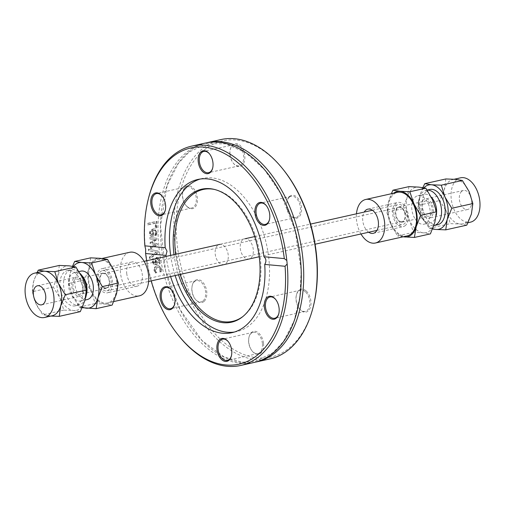 <?xml version="1.0" encoding="UTF-8"?>
<svg xmlns="http://www.w3.org/2000/svg" width="505" height="505" viewBox="0 0 505 505"><rect width="100%" height="100%" fill="white"/><g stroke="black" fill="none" stroke-linecap="round" stroke-linejoin="round"><path stroke-width="0.38" stroke-dasharray="2.52 1.89" d="M401.191 221.745A7.316 4.494 -102.6 0 0 402.068 221.689A7.316 4.494 -102.6 0 0 404.858 213.564A7.316 4.494 -102.6 0 0 398.874 207.404A7.316 4.494 -102.6 0 0 395.952 214.827A7.316 4.494 -102.6 0 0 401.191 221.745M105.33 287.951A7.316 4.494 77.4 0 1 100.097 281.032A7.316 4.494 77.4 0 1 103.014 273.609A7.316 4.494 77.4 0 1 108.998 279.77A7.316 4.494 77.4 0 1 106.214 287.894A7.316 4.494 77.4 0 1 105.33 287.951M401.488 224.7A10.327 6.338 77.4 0 1 394.096 214.941A10.327 6.338 77.4 0 1 398.218 204.468A10.327 6.338 77.4 0 1 406.658 213.16A10.327 6.338 77.4 0 1 402.725 224.624A10.327 6.338 77.4 0 1 401.488 224.7M105.627 290.905A10.327 6.338 77.4 0 1 98.235 281.152A10.327 6.338 77.4 0 1 102.357 270.674A10.327 6.338 77.4 0 1 110.797 279.366A10.327 6.338 77.4 0 1 106.871 290.829A10.327 6.338 77.4 0 1 105.627 290.905M215.212 253.92A10.327 6.338 -102.6 0 0 223.974 264.595A10.327 6.338 -102.6 0 0 227.906 253.131A10.327 6.338 -102.6 0 0 219.467 244.439A10.327 6.338 -102.6 0 0 215.212 253.92M240.273 248.315A10.327 6.338 -102.6 0 0 249.034 258.989A10.327 6.338 -102.6 0 0 252.961 247.526A10.327 6.338 -102.6 0 0 244.521 238.833A10.327 6.338 -102.6 0 0 240.273 248.315M270.068 358.878A112.375 68.977 77.4 0 1 174.736 242.747A112.375 68.977 77.4 0 1 220.988 139.557M283.154 169.44A110.746 67.979 -102.6 0 0 183.858 180.007A110.746 67.979 -102.6 0 0 219.239 338.116A110.746 67.979 -102.6 0 0 313.573 305.355M204.064 301.422A11.71 7.19 77.4 0 1 195.536 299.515A11.71 7.19 77.4 0 1 192.323 285.148A11.71 7.19 77.4 0 1 203.666 283.28A11.71 7.19 77.4 0 1 204.064 301.422M230.034 154.397A11.71 7.19 77.4 0 1 230.349 149.108A11.71 7.19 77.4 0 1 240.323 145.642A11.71 7.19 77.4 0 1 244.066 162.357A11.71 7.19 77.4 0 1 233.562 163.475A11.71 7.19 77.4 0 1 230.034 154.397M306.238 291.006A11.71 7.19 77.4 0 1 310.253 307.785A11.71 7.19 77.4 0 1 299.699 309.041A11.71 7.19 77.4 0 1 296.486 294.674A11.71 7.19 77.4 0 1 306.238 291.006M263.528 343.482A11.71 7.19 77.4 0 1 260.315 353.525A11.71 7.19 77.4 0 1 252.304 351.215A11.71 7.19 77.4 0 1 249.085 336.848A11.71 7.19 77.4 0 1 256.805 331.798A11.71 7.19 77.4 0 1 263.528 343.482M289.491 196.458A11.71 7.19 77.4 0 1 299.402 200.422A11.71 7.19 77.4 0 1 300.084 215.591A11.71 7.19 77.4 0 1 290.331 215.174A11.71 7.19 77.4 0 1 287.118 200.801A11.71 7.19 77.4 0 1 289.491 196.458M187.323 206.873A11.71 7.19 77.4 0 1 186.168 205.649A11.71 7.19 77.4 0 1 182.955 191.275A11.71 7.19 77.4 0 1 192.525 187.45A11.71 7.19 77.4 0 1 197.013 203.458A11.71 7.19 77.4 0 1 187.323 206.873M206.337 142.858A112.375 68.977 -102.6 0 0 161.297 245.752A112.375 68.977 -102.6 0 0 243.12 362.729A112.375 68.977 -102.6 0 0 255.404 362.142M151.165 280.919A110.746 67.979 77.4 0 1 146.652 260.763M145.598 251.029A112.375 68.977 -102.6 0 0 179.3 336.45M150.54 248.157A112.375 68.977 -102.6 0 0 150.578 248.504L156.954 244.906A112.375 68.977 77.4 0 1 156.84 243.599L151.614 242.69L156.556 239.522A112.375 68.977 77.4 0 1 156.487 238.227L149.808 237.558A112.375 68.977 -102.6 0 0 149.871 239.023L155.041 239.364L150.067 242.482A112.375 68.977 -102.6 0 0 150.149 243.65L155.407 244.546L150.439 247.084A112.375 68.977 -102.6 0 0 150.54 248.157M205.106 143.111A112.375 68.977 -102.6 0 0 158.854 246.301A112.375 68.977 -102.6 0 0 240.677 363.278A112.375 68.977 -102.6 0 0 254.185 362.432M148.438 198.534A112.375 68.977 -102.6 0 0 145.257 247.583M149.379 256.969A112.375 68.977 -102.6 0 0 149.613 258.491L157.819 252.658A112.375 68.977 77.4 0 1 157.611 251.048L148.407 249.148A112.375 68.977 -102.6 0 0 148.577 250.751L156.234 252.229L149.379 256.969L149.897 257.02A111.561 68.478 -102.6 0 0 150.13 258.541L158.336 252.708A111.561 68.478 77.4 0 1 158.128 251.099L148.918 249.199A111.561 68.478 -102.6 0 0 149.089 250.796L156.746 252.273L149.897 257.02M154.82 263.225L155.338 263.275L154.233 262.922L153.747 261.489L153.766 258.895A111.561 68.478 77.4 0 1 153.754 258.812L152.624 259.065L152.769 261.716L154.12 264.494L155.578 264.708L160.154 263.686A111.561 68.478 77.4 0 1 159.877 262.259L159.182 262.417L159.567 259.463L158.677 257.777L157.049 257.367L155.376 259.343L155.338 263.275L153.716 262.871L153.23 261.445L153.255 258.85A112.375 68.977 77.4 0 1 153.242 258.768L152.112 259.021L152.251 261.672L153.791 264.557L159.637 263.635A112.375 68.977 77.4 0 1 159.365 262.209L158.665 262.366L159.05 259.418L158.16 257.733L156.537 257.323L154.858 259.292L154.82 263.225M157.099 257.285L156.537 257.323L157.099 257.285M156.279 227.793A112.375 68.977 77.4 0 1 156.487 221.379L147.719 223.343A112.375 68.977 -102.6 0 0 147.649 224.813L155.382 223.084A112.375 68.977 -102.6 0 0 155.243 228.02L156.803 227.837A111.561 68.478 77.4 0 1 157.017 221.43L148.243 223.393A111.561 68.478 -102.6 0 0 148.173 224.858L155.906 223.128A111.561 68.478 -102.6 0 0 155.761 228.071L156.803 227.837M156.443 232.42L154.17 228.898L153.021 228.992C150.37 230.179 149.202 231.719 149.518 233.626L150.307 235.879L151.513 236.403L153.192 236.17A112.375 68.977 77.4 0 1 153.091 230.394L154.467 230.469L155.262 231.378L155.471 232.622L154.745 235.582A112.375 68.977 -102.6 0 0 154.751 235.665L155.957 235.393L156.443 232.42L156.954 232.47L154.688 228.948L153.539 229.043C150.818 230.331 149.65 231.871 150.036 233.676L151.248 236.226L153.703 236.214A111.561 68.478 77.4 0 1 153.608 230.444L155.085 230.57L155.811 231.505L155.988 232.666L155.262 235.633A111.561 68.478 -102.6 0 0 155.262 235.709L156.474 235.444L156.954 232.47M155.647 271.696L155.01 270.282C154.498 269.064 155.149 268.06 156.954 267.265L157.939 267.189L159.959 269.171L159.738 271.804A112.375 68.977 -102.6 0 0 159.763 271.886L161.007 271.608L160.931 268.988L159.454 266.312L158.223 265.737L156.645 265.788L154.315 267.461L154.05 270.522L155.149 272.921L156.392 272.643A112.375 68.977 77.4 0 1 156.373 272.561L155.647 271.696L156.171 271.74L155.534 270.327L157.478 267.315L158.949 267.334L160.129 268.3L160.483 269.222L160.268 271.854A111.561 68.478 -102.6 0 0 160.287 271.936L161.531 271.658L161.455 269.032L159.978 266.362L158.412 265.737L157.169 265.838L154.839 267.511L154.574 270.573L155.673 272.965L156.916 272.687A111.561 68.478 77.4 0 1 156.897 272.605L156.171 271.74M159.738 271.804L160.268 271.854M159.763 271.886L160.287 271.936M161.007 271.608L161.531 271.658M161.089 270.421L161.613 270.465M156.373 272.561L156.897 272.605M156.392 272.643L156.916 272.687M155.149 272.921L155.673 272.965M150.307 235.879L150.818 235.923M153.192 236.17L153.703 236.214M153.091 230.394L153.608 230.444M155.957 235.393L156.474 235.444M154.751 235.665L155.262 235.709M154.745 235.582L155.262 235.633M155.218 234.396L155.736 234.446M150.932 231.561L152.245 230.583A112.375 68.977 -102.6 0 0 152.302 234.989L150.97 234.806L150.427 233.342L150.932 231.561L152.762 230.633A111.561 68.478 -102.6 0 0 152.819 235.033L151.487 234.85L150.945 233.392L151.45 231.612M150.97 234.806L151.487 234.85M152.302 234.989L152.819 235.033M152.245 230.583L152.762 230.633M150.951 247.128A111.561 68.478 -102.6 0 0 151.09 248.555L157.465 244.95A111.561 68.478 77.4 0 1 157.352 243.644L152.125 242.735L157.068 239.566A111.561 68.478 77.4 0 1 156.998 238.272L150.326 237.609A111.561 68.478 -102.6 0 0 150.383 239.067L155.559 239.408L150.578 242.533A111.561 68.478 -102.6 0 0 150.66 243.694L155.919 244.597L150.439 247.084M156.487 238.227L156.998 238.272M149.808 237.558L150.326 237.609M149.871 239.023L150.383 239.067M156.556 239.522L157.068 239.566M155.041 239.364L155.559 239.408M151.614 242.69L152.125 242.735M150.067 242.482L150.578 242.533M156.84 243.599L157.352 243.644M150.149 243.65L150.66 243.694M156.954 244.906L157.465 244.95M155.407 244.546L155.919 244.597M150.578 248.504L151.09 248.555M156.487 221.379L157.017 221.43M147.719 223.343L148.243 223.393M147.649 224.813L148.173 224.858M155.243 228.02L155.761 228.071M155.382 223.084L155.906 223.128M156.43 263.029L156.241 260.428L157.598 258.825L156.695 258.806L158.115 260.157L157.743 262.575L158.261 262.619L155.912 262.985L155.723 260.378L156.695 258.806L158.633 260.208L158.261 262.619M157.743 262.575L155.912 262.985M153.255 258.85L153.766 258.895M155.035 263.181L155.553 263.225M153.242 258.768L153.754 258.812M154.858 259.292L155.376 259.343M152.112 259.021L152.624 259.065M158.16 257.733L158.677 257.777M159.037 261.205L159.555 261.255M159.637 263.635L160.154 263.686M158.665 262.366L159.182 262.417M159.365 262.209L159.877 262.259M149.613 258.491L150.13 258.541M156.234 252.229L156.746 252.273M157.819 252.658L158.336 252.708M148.577 250.751L149.089 250.796M157.611 251.048L158.128 251.099M148.407 249.148L148.918 249.199M166.101 256.414A78.483 48.177 -102.6 0 0 170.608 276.57M170.646 255.391A78.483 48.177 -102.6 0 0 175.159 275.547M234.352 332.05A78.483 48.177 -102.6 0 0 236.649 331.633A78.483 48.177 -102.6 0 0 266.52 244.521A78.483 48.177 -102.6 0 0 202.366 178.454A78.483 48.177 -102.6 0 0 200.113 179.054M203.117 300.847A10.895 6.691 -102.6 0 0 204.809 288.071A10.895 6.691 -102.6 0 0 196.376 280.622A10.895 6.691 -102.6 0 0 192.184 285.704A10.895 6.691 -102.6 0 0 195.176 299.074A10.895 6.691 -102.6 0 0 201.135 301.883A10.895 6.691 -102.6 0 0 203.117 300.847M171.586 290.059A10.895 6.691 77.4 0 1 171.769 290.274A10.895 6.691 77.4 0 1 174.762 303.644A10.895 6.691 77.4 0 1 174.692 303.915M186.882 206.349A10.895 6.691 -102.6 0 0 191.767 208.016A10.895 6.691 -102.6 0 0 195.915 195.921A10.895 6.691 -102.6 0 0 187.008 186.749A10.895 6.691 -102.6 0 0 182.816 191.831A10.895 6.691 -102.6 0 0 185.808 205.2A10.895 6.691 -102.6 0 0 186.882 206.349M162.219 196.186A10.895 6.691 77.4 0 1 162.395 196.401A10.895 6.691 77.4 0 1 165.387 209.771A10.895 6.691 77.4 0 1 165.318 210.042M229.92 154.581A10.895 6.691 -102.6 0 0 233.203 163.033A10.895 6.691 -102.6 0 0 239.162 165.842A10.895 6.691 -102.6 0 0 243.309 153.747A10.895 6.691 -102.6 0 0 234.402 144.575A10.895 6.691 -102.6 0 0 230.211 149.657A10.895 6.691 -102.6 0 0 229.92 154.581M209.619 154.012A10.895 6.691 77.4 0 1 209.796 154.227A10.895 6.691 77.4 0 1 213.078 162.679A10.895 6.691 77.4 0 1 212.788 167.603A10.895 6.691 77.4 0 1 212.719 167.868M289.195 197.316A10.895 6.691 -102.6 0 0 286.979 201.356A10.895 6.691 -102.6 0 0 289.971 214.726A10.895 6.691 -102.6 0 0 295.93 217.541A10.895 6.691 -102.6 0 0 300.077 205.447A10.895 6.691 -102.6 0 0 291.17 196.275A10.895 6.691 -102.6 0 0 289.195 197.316M266.381 205.712A10.895 6.691 77.4 0 1 266.558 205.926A10.895 6.691 77.4 0 1 269.55 219.296A10.895 6.691 77.4 0 1 269.481 219.568M305.424 291.814A10.895 6.691 -102.6 0 0 300.538 290.148A10.895 6.691 -102.6 0 0 296.347 295.229A10.895 6.691 -102.6 0 0 299.339 308.599A10.895 6.691 -102.6 0 0 305.298 311.408A10.895 6.691 -102.6 0 0 309.868 303.151A10.895 6.691 -102.6 0 0 305.424 291.814M275.749 299.585A10.895 6.691 77.4 0 1 275.932 299.8A10.895 6.691 77.4 0 1 278.924 313.169A10.895 6.691 77.4 0 1 278.855 313.441M262.385 343.577A10.895 6.691 -102.6 0 0 253.144 332.315A10.895 6.691 -102.6 0 0 248.952 337.397A10.895 6.691 -102.6 0 0 251.945 350.773A10.895 6.691 -102.6 0 0 257.904 353.582A10.895 6.691 -102.6 0 0 262.385 343.577M228.355 341.752A10.895 6.691 77.4 0 1 228.531 341.967A10.895 6.691 77.4 0 1 231.82 350.419A10.895 6.691 77.4 0 1 231.524 355.343A10.895 6.691 77.4 0 1 231.454 355.608M174.004 254.646A68.156 41.839 -102.6 0 0 178.511 274.796M175.645 254.274A67.55 41.467 -102.6 0 0 180.152 274.43M242.962 316.477A67.55 41.467 -102.6 0 0 243.492 316.067A67.55 41.467 -102.6 0 0 258.358 246.352A67.55 41.467 -102.6 0 0 215.193 189.615A67.55 41.467 -102.6 0 0 214.543 189.47M432.551 229.036L429.231 228.348L422.42 217.15A22.719 13.944 -102.6 0 0 432.722 228.614M422.42 217.15L418.74 205.251L420.192 194.81A22.719 13.944 -102.6 0 0 422.42 217.15M423.91 187.791A22.719 13.944 -102.6 0 0 420.192 194.81L422.849 187.614M445.833 178.953L444.375 189.394L439.798 200.535L446.609 211.734L450.29 223.633L460.118 224.037L466.816 225.142M418.74 205.251L439.798 200.535M429.231 228.348L450.29 223.633M429.755 189.476A18.073 11.091 -102.6 0 0 422.874 209.531A18.073 11.091 -102.6 0 0 437.646 224.744M471.399 214A22.719 13.944 77.4 0 1 466.974 221.701A22.719 13.944 77.4 0 1 462.845 223.866A22.719 13.944 77.4 0 1 460.118 224.037A22.719 13.944 77.4 0 1 446.609 211.734A22.719 13.944 77.4 0 1 444.375 189.394A22.719 13.944 77.4 0 1 452.928 179.527A22.719 13.944 77.4 0 1 455.655 179.357A22.719 13.944 77.4 0 1 469.164 191.66A22.719 13.944 77.4 0 1 471.399 214M427.18 190.139A18.073 11.091 -102.6 0 0 426.094 190.297A18.073 11.091 -102.6 0 0 419.144 198.724A18.073 11.091 -102.6 0 0 424.105 220.9A18.073 11.091 -102.6 0 0 433.839 225.596M460.56 177.817A22.719 13.944 -102.6 0 0 451.912 203.035A22.719 13.944 -102.6 0 0 470.483 222.162M431.264 197.114A14.563 8.938 -102.6 0 0 424.156 194.324A14.563 8.938 -102.6 0 0 418.557 201.116A14.563 8.938 -102.6 0 0 422.552 218.987A14.563 8.938 -102.6 0 0 430.519 222.743A14.563 8.938 -102.6 0 0 433.164 221.354A14.563 8.938 -102.6 0 0 436.232 215.458M461.62 191.401A9.759 5.991 -102.6 0 0 460.106 202.84A9.759 5.991 -102.6 0 0 467.655 209.512A9.759 5.991 -102.6 0 0 471.367 198.68A9.759 5.991 -102.6 0 0 463.394 190.467A9.759 5.991 -102.6 0 0 461.62 191.401M426.794 222.781A14.563 8.938 -102.6 0 0 429.061 205.712A14.563 8.938 -102.6 0 0 417.793 195.751A14.563 8.938 -102.6 0 0 412.25 211.911A14.563 8.938 -102.6 0 0 424.156 224.169A14.563 8.938 -102.6 0 0 426.794 222.781M423.285 199.98A9.759 5.991 -102.6 0 0 421.77 211.418A9.759 5.991 -102.6 0 0 429.319 218.091A9.759 5.991 -102.6 0 0 433.031 207.258A9.759 5.991 -102.6 0 0 425.058 199.046A9.759 5.991 -102.6 0 0 423.285 199.98M408.949 186.629L407.156 197.373A23.236 14.26 77.4 0 1 418.695 187.109A23.236 14.26 77.4 0 1 432.507 199.696A23.236 14.26 77.4 0 1 434.792 222.541A23.236 14.26 77.4 0 1 423.253 232.805A23.236 14.26 77.4 0 1 409.435 220.224A23.236 14.26 77.4 0 1 407.156 197.373L402.782 208.704L409.435 220.224L413.513 232.325L423.253 232.805L430.411 233.872M424.067 201.697A7.809 4.791 77.4 0 1 425.481 200.952A7.809 4.791 77.4 0 1 431.863 207.523A7.809 4.791 77.4 0 1 428.89 216.184A7.809 4.791 77.4 0 1 422.855 210.844A7.809 4.791 77.4 0 1 424.067 201.697M397.347 207.675A7.809 4.791 -102.6 0 0 396.141 216.828A7.809 4.791 -102.6 0 0 402.176 222.162A7.809 4.791 -102.6 0 0 405.149 213.501A7.809 4.791 -102.6 0 0 398.767 206.93A7.809 4.791 -102.6 0 0 397.347 207.675M402.782 208.704L386.773 212.283L388.566 201.539L391.35 193.731M413.513 232.325L397.504 235.904L390.845 224.384L386.773 212.283M403.123 236.813L397.504 235.904M405.427 225.457A12.391 7.607 77.4 0 1 403.179 226.638A12.391 7.607 77.4 0 1 393.048 216.209A12.391 7.607 77.4 0 1 397.763 202.454A12.391 7.607 77.4 0 1 407.352 210.932A12.391 7.607 77.4 0 1 405.427 225.457M393.616 193.226A23.236 14.26 -102.6 0 0 388.566 201.539A23.236 14.26 -102.6 0 0 390.845 224.384A23.236 14.26 -102.6 0 0 403.356 236.757M368.713 232.237A12.391 7.607 77.4 0 1 364.2 212.081M407.251 235.886A22.308 13.692 77.4 0 1 389.02 217.112A22.308 13.692 77.4 0 1 397.511 192.355M360.974 233.966A22.308 13.692 77.4 0 1 356.461 213.811M69.153 265.851A22.719 13.944 77.4 0 1 82.662 278.154A22.719 13.944 77.4 0 1 84.897 300.494A22.719 13.944 77.4 0 1 73.616 310.531A22.719 13.944 77.4 0 1 60.101 298.228A22.719 13.944 77.4 0 1 57.873 275.888A22.719 13.944 77.4 0 1 69.153 265.851M59.325 265.441L57.873 275.888L53.296 287.029L60.101 298.228L63.788 310.12L73.616 310.531L80.314 311.635M53.296 287.029L32.238 291.738L33.69 281.298L37.054 272.593M50.879 316.061L42.729 314.836L35.918 303.638L32.238 291.738M63.788 310.12L42.729 314.836M60 287.149A18.073 11.091 77.4 0 1 67.436 270.554A18.073 11.091 77.4 0 1 82.208 285.767A18.073 11.091 77.4 0 1 75.333 305.822A18.073 11.091 77.4 0 1 60 287.149M42.237 271.431A22.719 13.944 -102.6 0 0 33.69 281.298A22.719 13.944 -102.6 0 0 32.888 292.294A22.719 13.944 -102.6 0 0 35.918 303.638A22.719 13.944 -102.6 0 0 49.427 315.941A22.719 13.944 -102.6 0 0 52.16 315.77M85.459 298.209A18.073 11.091 77.4 0 1 78.988 305.007A18.073 11.091 77.4 0 1 63.662 286.329A18.073 11.091 77.4 0 1 71.098 269.733A18.073 11.091 77.4 0 1 80.32 273.628M86.532 294.181A14.563 8.938 77.4 0 1 80.926 300.974A14.563 8.938 77.4 0 1 68.573 285.925A14.563 8.938 77.4 0 1 74.57 272.555A14.563 8.938 77.4 0 1 82.53 276.311M87.296 299.547A14.563 8.938 77.4 0 1 74.942 284.504A14.563 8.938 77.4 0 1 80.933 271.135M84.045 287.294A9.759 5.991 77.4 0 1 80.03 296.252A9.759 5.991 77.4 0 1 72.051 288.039A9.759 5.991 77.4 0 1 75.769 277.207A9.759 5.991 77.4 0 1 84.045 287.294M73.383 266.406A23.236 14.26 -102.6 0 0 70.296 272.757A23.236 14.26 -102.6 0 0 72.575 295.608A23.236 14.26 -102.6 0 0 82.511 307.059M82.814 287.181A7.809 4.791 -102.6 0 0 76.192 279.113A7.809 4.791 -102.6 0 0 73.225 287.781A7.809 4.791 -102.6 0 0 79.601 294.352A7.809 4.791 -102.6 0 0 82.814 287.181M82.233 307.684L79.234 307.128L72.575 295.608L68.503 283.507L70.296 272.757L72.537 266.261M109.535 281.203A7.809 4.791 77.4 0 1 106.321 288.368A7.809 4.791 77.4 0 1 99.939 281.796A7.809 4.791 77.4 0 1 102.913 273.136A7.809 4.791 77.4 0 1 109.535 281.203M90.679 257.847L88.886 268.597L84.512 279.921L91.171 291.442L95.243 303.543L104.983 304.029L112.148 305.089M68.503 283.507L84.512 279.921M79.234 307.128L95.243 303.543M96.809 280.041A12.391 7.607 -102.6 0 0 107.319 292.843A12.391 7.607 -102.6 0 0 112.034 279.095A12.391 7.607 -102.6 0 0 101.909 268.66A12.391 7.607 -102.6 0 0 96.809 280.041M116.522 293.765A23.236 14.26 77.4 0 1 104.983 304.029A23.236 14.26 77.4 0 1 91.171 291.442A23.236 14.26 77.4 0 1 88.886 268.597A23.236 14.26 77.4 0 1 100.426 258.333A23.236 14.26 77.4 0 1 114.244 270.914A23.236 14.26 77.4 0 1 116.522 293.765M126.717 273.344A12.391 7.607 -102.6 0 0 137.234 286.152A12.391 7.607 -102.6 0 0 141.949 272.397A12.391 7.607 -102.6 0 0 131.818 261.969A12.391 7.607 -102.6 0 0 126.717 273.344M88.653 279.896A22.308 13.692 -102.6 0 0 107.578 302.95A22.308 13.692 -102.6 0 0 116.068 278.192A22.308 13.692 -102.6 0 0 97.831 259.412A22.308 13.692 -102.6 0 0 88.653 279.896M129.659 252.292A22.308 13.692 -102.6 0 0 120.474 272.776A22.308 13.692 -102.6 0 0 139.399 295.829M155.01 270.282L155.534 270.327M156.954 267.265L157.478 267.315M159.959 269.171L160.483 269.222M160.931 268.988L161.455 269.032M154.05 270.522L154.574 270.573M154.315 267.461L154.839 267.511M156.645 265.788L157.169 265.838M159.454 266.312L159.978 266.362M153.021 228.992L153.539 229.043M149.518 233.626L150.036 233.676M152.586 236.302L153.103 236.353M156.291 234.042L156.803 234.086M155.471 232.622L155.988 232.666M150.427 233.342L150.945 233.392M158.115 260.157L158.633 260.208M155.723 260.378L156.241 260.428M153.716 262.871L154.233 262.922M153.23 261.445L153.747 261.489M152.251 261.672L152.769 261.716M153.211 264.109L153.728 264.159M159.05 259.418L159.567 259.463M155.136 264.645L155.66 264.689M106.214 287.894L402.068 221.689M103.014 273.609L398.874 207.404M106.871 290.829L148.628 281.487M259.223 256.736L315.088 244.237M376.919 230.4L402.725 224.624M102.357 270.674L144.114 261.331M219.94 244.363L244.994 238.758M254.709 236.58L310.575 224.081M372.406 210.244L398.218 204.468M244.521 238.833L219.467 244.439M249.034 258.989L223.974 264.595M158.456 267.233L157.939 267.189M158.412 265.737L157.895 265.693M154.688 228.948L154.17 228.898M152.005 236.447L151.487 236.397M154.442 230.375L153.924 230.331M151.595 235.033L152.106 235.077M154.877 264.753L154.36 264.708M202.366 178.454L197.821 179.471M236.649 331.633L232.098 332.65M195.176 299.074L195.536 299.515M192.184 285.704L192.323 285.148M196.376 280.622L165.81 287.459M201.135 301.883L170.57 308.725M185.808 205.2L186.168 205.649M182.816 191.831L182.955 191.275M187.008 186.749L156.436 193.592M191.767 208.016L161.196 214.852M233.203 163.033L233.562 163.475M230.211 149.657L230.349 149.108M234.402 144.575L203.837 151.418M239.162 165.842L208.597 172.685M289.971 214.726L290.331 215.174M286.979 201.356L287.118 200.801M291.17 196.275L260.605 203.117M295.93 217.541L265.359 224.378M299.339 308.599L299.699 309.041M296.347 295.229L296.486 294.674M300.538 290.148L269.973 296.984M305.298 311.408L274.733 318.251M171.769 290.274L171.41 289.826M174.762 303.644L174.623 304.199M162.395 196.401L162.036 195.959M165.387 209.771L165.255 210.326M209.796 154.227L209.436 153.785M212.788 167.603L212.649 168.152M266.558 205.926L266.198 205.484M269.55 219.296L269.418 219.852M275.932 299.8L275.572 299.351M278.924 313.169L278.785 313.725M251.945 350.773L252.304 351.215M248.952 337.397L249.085 336.848M253.144 332.315L222.572 339.158M257.904 353.582L227.332 360.425M228.531 341.967L228.172 341.525M231.524 355.343L231.391 355.892M242.185 362.18L255.353 361.34L272.87 352.755L283.558 341.386L294.131 320.852L299.875 297.06L301.188 270.39L295.147 230.324L280.515 193.213L264.443 169.611L245.708 152.718L226 143.874L206.488 143.635L188.971 152.163L178.29 163.462L167.155 185.417L160.476 225.811L165.571 270.68L180.127 309.723L201.994 340.515L223.986 356.877L242.185 362.18M215.193 189.615L213.893 189.312M243.492 316.067L242.444 316.894M427.129 190.063L426.094 190.297M454.21 179.243L452.928 179.527M468.034 222.711L462.845 223.866M422.552 218.987L424.105 220.9M418.557 201.116L419.144 198.724M424.156 194.324L417.793 195.751M430.519 222.743L424.156 224.169M463.394 190.467L425.058 199.046M467.655 209.512L429.319 218.091M402.176 222.162L428.89 216.184M398.767 206.93L425.481 200.952M373.264 233.335L403.179 226.638M367.855 209.146L397.763 202.454M75.333 305.822L78.988 305.007M67.436 270.554L71.098 269.733M80.926 300.974L85.01 300.058M74.57 272.555L79.051 271.551M41.694 304.831L80.03 296.252M37.433 285.786L75.769 277.207M102.913 273.136L76.192 279.113M106.321 288.368L79.601 294.352M131.818 261.969L101.909 268.66M137.234 286.152L107.319 292.843M101.966 258.491L97.831 259.412M113.732 301.567L107.578 302.95"/><path stroke-width="0.76" d="M207.549 142.568L220.988 139.557A112.375 68.977 77.4 0 1 282.44 168.55A112.375 68.977 77.4 0 1 316.319 255.694A112.375 68.977 77.4 0 1 313.302 306.466A112.375 68.977 77.4 0 1 270.068 358.878L256.628 361.889A112.375 68.977 -102.6 0 0 299.402 237.161A112.375 68.977 -102.6 0 0 207.549 142.568A112.375 68.977 -102.6 0 0 206.337 142.858M313.302 306.466L313.573 305.355A110.746 67.979 -102.6 0 0 316.547 255.322A110.746 67.979 -102.6 0 0 283.154 169.44L282.44 168.55M255.404 362.142A112.375 68.977 -102.6 0 0 256.628 361.889M178.581 335.56L179.3 336.45A112.375 68.977 -102.6 0 0 240.752 365.443A112.375 68.977 -102.6 0 0 287.168 263.976L285.066 266.274A110.746 67.979 77.4 0 1 253.327 358.102A110.746 67.979 77.4 0 1 178.581 335.56A110.746 67.979 77.4 0 1 151.165 280.919M146.652 260.763A110.746 67.979 77.4 0 1 145.617 253.523L145.667 249.249L144.847 245.847L165.192 247.709L167.016 251.2L165.962 255.385L145.617 253.523M240.752 365.443L254.185 362.432A112.375 68.977 -102.6 0 0 296.965 237.71A112.375 68.977 -102.6 0 0 205.106 143.111L191.673 146.122A112.375 68.977 -102.6 0 0 148.438 198.534L148.167 199.645A110.746 67.979 77.4 0 1 219.921 151.323A110.746 67.979 77.4 0 1 284.302 258.598L286.827 260.529A112.375 68.977 -102.6 0 0 191.673 146.122M286.827 260.529L287.168 263.976M144.847 245.847A110.746 67.979 77.4 0 1 148.167 199.645M285.066 266.274L264.721 264.412C266.526 261.42 266.268 258.863 263.957 256.736L284.302 258.598M263.957 256.736A78.483 48.177 -102.6 0 0 197.821 179.471A78.483 48.177 -102.6 0 0 165.192 247.709M160.887 194.728A11.71 7.19 -102.6 0 0 151.197 198.143A11.71 7.19 -102.6 0 0 155.679 214.158A11.71 7.19 -102.6 0 0 165.255 210.326A11.71 7.19 -102.6 0 0 162.036 195.959A11.71 7.19 -102.6 0 0 160.887 194.728M267.038 224.195A11.71 7.19 -102.6 0 0 269.418 219.852A11.71 7.19 -102.6 0 0 266.198 205.484A11.71 7.19 -102.6 0 0 256.452 205.062A11.71 7.19 -102.6 0 0 257.127 220.23A11.71 7.19 -102.6 0 0 267.038 224.195M212.965 162.862A11.71 7.19 -102.6 0 0 209.436 153.785A11.71 7.19 -102.6 0 0 198.938 154.902A11.71 7.19 -102.6 0 0 202.675 171.618A11.71 7.19 -102.6 0 0 212.649 168.152A11.71 7.19 -102.6 0 0 212.965 162.862M165.962 255.385A78.483 48.177 -102.6 0 0 166.101 256.414M170.608 276.57A78.483 48.177 -102.6 0 0 232.098 332.65A78.483 48.177 -102.6 0 0 264.721 264.412M162.875 287.926A11.71 7.19 -102.6 0 0 163.273 306.062A11.71 7.19 -102.6 0 0 174.623 304.199A11.71 7.19 -102.6 0 0 171.41 289.826A11.71 7.19 -102.6 0 0 162.875 287.926M269.032 317.392A11.71 7.19 -102.6 0 0 278.785 313.725A11.71 7.19 -102.6 0 0 275.572 299.351A11.71 7.19 -102.6 0 0 265.018 300.614A11.71 7.19 -102.6 0 0 269.032 317.392M216.954 349.258A11.71 7.19 -102.6 0 0 223.671 360.949A11.71 7.19 -102.6 0 0 231.391 355.892A11.71 7.19 -102.6 0 0 228.172 341.525A11.71 7.19 -102.6 0 0 220.161 339.215A11.71 7.19 -102.6 0 0 216.954 349.258M200.113 179.054A78.483 48.177 -102.6 0 0 170.065 250.524A78.483 48.177 -102.6 0 0 170.646 255.391M175.159 275.547A78.483 48.177 -102.6 0 0 234.352 332.05M174.692 303.915A10.895 6.691 77.4 0 1 172.546 307.684A10.895 6.691 77.4 0 1 170.57 308.725A10.895 6.691 77.4 0 1 162.137 301.27A10.895 6.691 77.4 0 1 163.828 288.5A10.895 6.691 77.4 0 1 165.81 287.459A10.895 6.691 77.4 0 1 171.586 290.059M165.318 210.042A10.895 6.691 77.4 0 1 161.196 214.852A10.895 6.691 77.4 0 1 156.31 213.186A10.895 6.691 77.4 0 1 151.872 201.849A10.895 6.691 77.4 0 1 156.436 193.592A10.895 6.691 77.4 0 1 161.322 195.258A10.895 6.691 77.4 0 1 162.219 196.186M212.719 167.868A10.895 6.691 77.4 0 1 208.597 172.685A10.895 6.691 77.4 0 1 199.349 161.423A10.895 6.691 77.4 0 1 203.837 151.418A10.895 6.691 77.4 0 1 209.619 154.012M269.481 219.568A10.895 6.691 77.4 0 1 267.341 223.343A10.895 6.691 77.4 0 1 265.359 224.378A10.895 6.691 77.4 0 1 256.931 216.929A10.895 6.691 77.4 0 1 258.623 204.153A10.895 6.691 77.4 0 1 260.605 203.117A10.895 6.691 77.4 0 1 266.381 205.712M278.855 313.441A10.895 6.691 77.4 0 1 274.733 318.251A10.895 6.691 77.4 0 1 269.847 316.584A10.895 6.691 77.4 0 1 265.403 305.247A10.895 6.691 77.4 0 1 269.973 296.984A10.895 6.691 77.4 0 1 274.859 298.651A10.895 6.691 77.4 0 1 275.749 299.585M231.454 355.608A10.895 6.691 77.4 0 1 227.332 360.425A10.895 6.691 77.4 0 1 218.091 349.163A10.895 6.691 77.4 0 1 222.572 339.158A10.895 6.691 77.4 0 1 228.355 341.752M178.511 274.796A68.156 41.839 -102.6 0 0 242.444 316.894A68.156 41.839 -102.6 0 0 257.436 246.554A68.156 41.839 -102.6 0 0 213.893 189.312A68.156 41.839 -102.6 0 0 173.676 251.761A68.156 41.839 -102.6 0 0 174.004 254.646M214.543 189.47A67.55 41.467 -102.6 0 0 175.336 251.515A67.55 41.467 -102.6 0 0 175.645 254.274M180.152 274.43A67.55 41.467 -102.6 0 0 242.962 316.477M441.301 185.177L444.981 197.076A22.719 13.944 -102.6 0 0 431.472 184.773L441.301 185.177L462.359 180.462L455.655 179.357L445.833 178.953L424.774 183.662L431.472 184.773A22.719 13.944 -102.6 0 0 423.91 187.791M451.792 208.275L447.209 219.416A22.719 13.944 -102.6 0 0 444.981 197.076L451.792 208.275L472.85 203.559L469.164 191.66L462.359 180.462M447.209 219.416L445.757 229.857L435.935 229.453A22.719 13.944 -102.6 0 0 447.209 219.416M432.722 228.614A22.719 13.944 -102.6 0 0 435.935 229.453L432.551 229.036M422.849 187.614L424.774 183.662M445.757 229.857L466.816 225.142L471.399 214L472.85 203.559M433.839 225.596A18.073 11.091 -102.6 0 0 433.991 225.565L437.646 224.744A18.073 11.091 -102.6 0 0 440.928 223.021A18.073 11.091 -102.6 0 0 443.737 201.836A18.073 11.091 -102.6 0 0 429.755 189.476L427.129 190.063M433.991 225.565A18.073 11.091 -102.6 0 0 437.273 223.841A18.073 11.091 -102.6 0 0 440.341 203.496A18.073 11.091 -102.6 0 0 427.18 190.139M468.034 222.711L470.483 222.162A22.719 13.944 -102.6 0 0 474.612 219.991A22.719 13.944 -102.6 0 0 478.14 193.358A22.719 13.944 -102.6 0 0 460.56 177.817L454.21 179.243M436.232 215.458A14.563 8.938 -102.6 0 0 431.264 197.114M414.403 237.451L430.411 233.872L434.792 222.541L436.585 211.791L432.507 199.696L425.854 188.176L418.695 187.109L408.949 186.629L392.94 190.208L400.099 191.269L409.845 191.755L413.917 203.856L420.577 215.376L416.196 226.701L414.403 237.451L403.123 236.813M391.35 193.731L392.94 190.208M425.854 188.176L409.845 191.755M436.585 211.791L420.577 215.376M403.356 236.757A23.236 14.26 -102.6 0 0 404.663 236.965A23.236 14.26 -102.6 0 0 416.196 226.701A23.236 14.26 -102.6 0 0 413.917 203.856A23.236 14.26 -102.6 0 0 400.099 191.269A23.236 14.26 -102.6 0 0 393.616 193.226M364.2 212.081A12.391 7.607 77.4 0 1 367.855 209.146A12.391 7.607 77.4 0 1 377.437 217.623A12.391 7.607 77.4 0 1 375.518 232.148A12.391 7.607 77.4 0 1 373.264 233.335A12.391 7.607 77.4 0 1 368.713 232.237M356.461 213.811A22.308 13.692 77.4 0 1 365.689 199.475L397.511 192.355A22.308 13.692 77.4 0 1 414.769 207.612A22.308 13.692 77.4 0 1 411.304 233.758A22.308 13.692 77.4 0 1 407.251 235.886L375.43 243.006A22.308 13.692 77.4 0 1 360.974 233.966M365.689 199.475A22.308 13.692 77.4 0 1 382.941 214.732A22.308 13.692 77.4 0 1 379.482 240.879A22.308 13.692 77.4 0 1 375.43 243.006M59.255 316.345L80.314 311.635L84.897 300.494L86.349 290.053L82.662 278.154L75.857 266.956L69.153 265.851L59.325 265.441L38.273 270.156L44.97 271.261L54.799 271.665L58.479 283.564L65.29 294.762L60.707 305.904L59.255 316.345L50.879 316.061M37.054 272.593L38.273 270.156M75.857 266.956L54.799 271.665M86.349 290.053L65.29 294.762M44.522 317.481L52.16 315.77A22.719 13.944 -102.6 0 0 60.707 305.904A22.719 13.944 -102.6 0 0 58.479 283.564A22.719 13.944 -102.6 0 0 44.97 271.261A22.719 13.944 -102.6 0 0 42.237 271.431L34.599 273.142A22.719 13.944 77.4 0 1 53.17 292.262A22.719 13.944 77.4 0 1 44.522 317.481A22.719 13.944 77.4 0 1 25.25 293.998A22.719 13.944 77.4 0 1 34.599 273.142M80.32 273.628A18.073 11.091 77.4 0 1 80.977 274.398A18.073 11.091 77.4 0 1 85.945 296.574A18.073 11.091 77.4 0 1 85.459 298.209M80.977 274.398L82.53 276.311A14.563 8.938 77.4 0 1 86.532 294.181L85.945 296.574M45.709 295.873A9.759 5.991 77.4 0 1 41.694 304.831A9.759 5.991 77.4 0 1 33.715 296.618A9.759 5.991 77.4 0 1 37.433 285.786A9.759 5.991 77.4 0 1 45.709 295.873M79.051 271.551L80.933 271.135A14.563 8.938 77.4 0 1 92.838 283.387A14.563 8.938 77.4 0 1 87.296 299.547L85.01 300.058M82.511 307.059A23.236 14.26 -102.6 0 0 86.393 308.189A23.236 14.26 -102.6 0 0 97.932 297.925A23.236 14.26 -102.6 0 0 95.647 275.073A23.236 14.26 -102.6 0 0 81.835 262.493A23.236 14.26 -102.6 0 0 73.383 266.406M72.537 266.261L74.671 261.432L81.835 262.493L91.575 262.979L95.647 275.073L102.307 286.6L97.932 297.925L96.133 308.675L82.233 307.684M96.133 308.675L112.148 305.089L116.522 293.765L118.315 283.015L114.244 270.914L107.584 259.393L100.426 258.333L90.679 257.847L74.671 261.432M102.307 286.6L118.315 283.015M91.575 262.979L107.584 259.393M113.732 301.567L139.399 295.829A22.308 13.692 -102.6 0 0 147.889 271.071A22.308 13.692 -102.6 0 0 129.659 252.292L101.966 258.491M148.628 281.487L259.223 256.736M315.088 244.237L376.919 230.4M144.114 261.331L219.94 244.363M244.994 238.758L254.709 236.58M310.575 224.081L372.406 210.244"/></g></svg>
